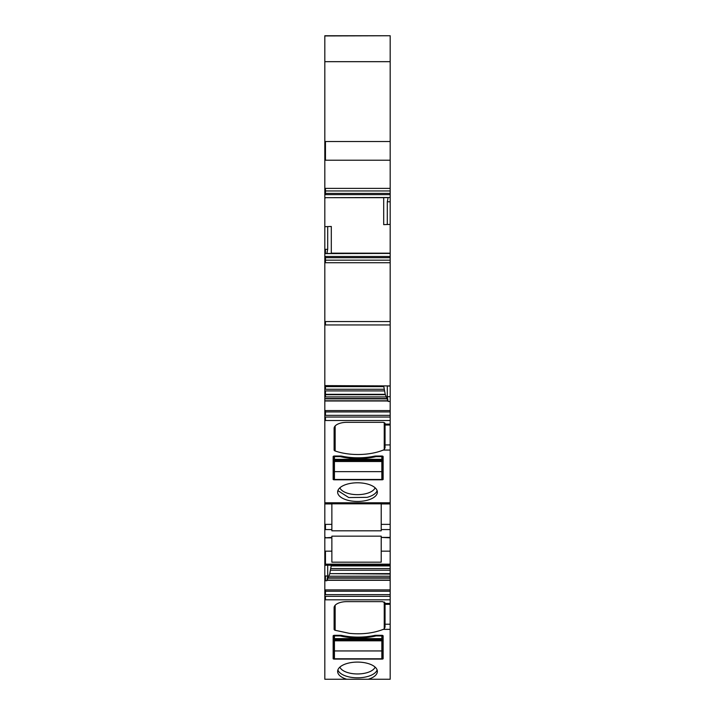 <?xml version="1.0" encoding="UTF-8"?>
<svg xmlns="http://www.w3.org/2000/svg" width="715" height="715" viewBox="0 0 715 715"><rect width="100%" height="100%" fill="white"/><g stroke="black" fill="none" stroke-linecap="round" stroke-linejoin="round"><path stroke-width="1.07" d="M386.207 679.25L382.302 679.25M325.459 35.938L390.184 35.75L324.816 35.75L324.816 385.617L325.459 385.617L324.816 385.617L324.816 417.051L390.184 417.051L390.184 537.394L381.211 537.394L381.211 536.152L331.867 536.152L331.867 537.394L324.816 537.841L324.816 679.25L368.296 679.25A19.868 9.322 180 0 0 377.368 671.421A19.868 9.322 180 0 0 347.973 663.234A19.868 9.322 180 0 0 337.632 671.421A19.868 9.322 180 0 0 346.704 679.25M327.729 565.225L390.184 565.225L390.184 537.394M331.304 565.225L329.776 573.627L390.184 573.627L390.184 565.225L325.459 565.225M390.184 573.627L390.184 679.25L368.296 679.25M390.184 35.938L390.184 201.773L387.298 201.773L388.129 197.51L325.459 197.68L383.696 197.68M331.304 253.432L331.304 226.467L327.702 226.592L327.702 249.338L326.871 253.602L390.184 253.432L390.184 201.773M390.184 253.432L390.184 385.921L325.459 385.617L390.184 385.921L390.184 396.691L387.298 396.691L388.129 401.437L385.224 394.322L383.696 385.921M390.184 417.051L390.184 396.691M324.816 417.051L324.816 537.841M381.211 502.797L381.211 529.574L390.184 529.574M331.867 502.797L331.867 530.816L381.211 530.816L381.211 529.574M390.184 537.841L381.211 537.394M381.211 537.841L381.211 562.187L331.867 562.187L331.867 551.167L325.459 551.167L325.459 564.171L390.184 564.171M329.776 573.627L390.184 574.029M327.702 565.324L327.702 575.995L326.871 580.732L329.66 574.029M324.816 591.234L390.184 591.234M334.111 607.643L334.111 629.316L334.111 607.643A12.816 6.015 180 0 1 346.927 601.628L382.489 601.628L385.054 602.825L385.054 627.046L384.241 628.86L383.267 629.361C373.364 633.222 362.103 634.562 349.492 633.365L335.147 630.29L335.147 605.265M334.111 629.316A2.565 1.207 180 0 0 335.147 630.29M334.432 635.322A1.278 0.599 180 0 0 333.145 635.921L333.145 658.783L333.789 659.087L382.489 659.087L383.133 658.783L383.133 635.921A1.278 0.599 180 0 0 381.855 635.322L376.081 635.322A4.487 2.109 180 0 0 374.267 635.501A39.727 18.653 180 0 1 342.02 635.501A4.487 2.109 180 0 0 340.197 635.322L334.432 635.322L334.432 639.603L381.855 639.603L381.855 658.783L334.432 658.783L334.432 650.945L381.855 650.945M324.816 61.669L390.184 61.669M324.816 190.95L390.184 190.95M324.816 193.416L390.184 193.416M390.184 224.412L387.298 224.51L387.298 201.773M383.696 197.939L383.696 224.644L387.298 224.51M324.816 257.695L390.184 257.695M324.816 260.162L390.184 260.162L325.459 260.162L325.459 256.471L390.184 256.471M390.184 386.064L387.298 386.02L387.298 396.691M390.184 411.929L325.459 411.929L325.459 410.58L390.184 410.58M385.054 444.918L385.054 423.521A2.565 1.207 180 0 0 382.489 422.324L346.927 422.324A12.816 6.015 180 0 0 334.111 428.339L334.111 450.021A2.565 1.207 180 0 0 335.147 450.986A38.449 18.054 180 0 0 349.492 454.07A38.449 18.054 180 0 0 383.267 450.057L384.241 449.556L385.054 447.742L385.054 444.918L390.184 444.918M367.027 500.303A19.868 9.322 180 0 0 377.368 492.117A19.868 9.322 180 0 0 347.973 483.93A19.868 9.322 180 0 0 337.632 492.117A19.868 9.322 180 0 0 367.027 500.303M383.133 456.617A1.278 0.599 180 0 0 381.855 456.018L376.081 456.018A4.487 2.109 180 0 0 374.267 456.197A39.727 18.653 180 0 1 342.02 456.197A4.487 2.109 180 0 0 340.197 456.018L334.432 456.018A1.278 0.599 180 0 0 333.145 456.617L333.145 479.479L333.789 479.783L382.489 479.783L383.133 479.479L383.133 456.617L383.133 479.479M331.867 503.816L381.211 503.816M324.816 411.929L325.459 411.929L325.459 415.352L390.184 415.352M327.702 226.592L324.816 226.673M324.816 197.68L388.013 197.644M324.816 565.359L325.459 565.359M331.867 551.167L331.867 537.394M337.882 669.946A19.868 9.322 180 0 0 367.027 676.667A19.868 9.322 180 0 0 377.118 669.946M383.133 658.783L383.133 635.921M333.145 658.783L333.145 635.921M334.111 428.339L334.111 450.021M337.882 490.642L348.75 497.551L367.027 497.363A19.868 9.322 180 0 0 377.118 490.651M333.145 479.479L333.145 456.617M339.875 667.122A17.947 8.428 180 0 0 366.098 672.931A17.947 8.428 180 0 0 375.125 667.122M339.875 487.818A17.947 8.428 180 0 0 366.098 493.627A17.947 8.428 180 0 0 375.125 487.818M381.855 640.81L334.432 640.81L334.432 639.603M334.432 640.81L334.432 650.945M381.855 635.322L381.855 635.921L376.081 635.921L376.081 635.322M334.432 638.629L381.855 638.629L381.855 635.921M381.855 638.629L381.855 639.603M376.081 635.921A39.727 18.653 180 0 1 340.197 635.921L334.432 635.921M340.197 635.921L340.197 635.322M334.432 456.018L334.432 461.023L381.855 461.023L381.855 456.617L376.081 456.617L376.081 456.018M381.855 471.65L381.855 479.479L334.432 479.479L334.432 471.65L381.855 471.65L381.855 461.506L334.432 461.506L334.432 471.65M334.432 461.023L334.432 461.506M381.855 461.023L381.855 461.506M381.855 456.018L381.855 456.617M376.081 456.617A39.727 18.653 180 0 1 340.197 456.617L334.432 456.617M340.197 456.617L340.197 456.018M381.211 524.372L390.184 524.372M324.816 529.574L331.867 529.574M324.816 537.394L325.459 537.394M390.184 551.167L381.211 551.167M324.816 564.171L325.459 564.171M331.304 565.914L390.184 565.914M330.956 568.568L390.184 568.568M330.634 570.212L390.184 570.212M328.811 576.21L390.184 576.21M327.756 577.836L390.184 577.836M327.631 578.149L390.184 578.149M327.041 580.088L390.184 580.088M326.987 580.285L390.184 580.285M324.816 589.884L390.184 589.884M324.816 580.732L326.871 580.732M325.459 589.884L325.459 594.657L390.184 594.657M324.816 596.355L390.184 596.355M324.816 594.657L325.459 594.657M325.459 596.355L325.459 599.822L390.184 599.822M383.267 629.361L390.184 629.361M385.054 603.433L390.184 603.433M324.816 599.822L325.459 599.822M385.054 624.222L390.184 624.222M324.816 141.507L390.184 141.507M325.459 141.507L325.459 160.214L390.184 160.214M324.816 188.385L390.184 188.385M324.816 160.214L325.459 160.214M325.459 188.385L325.459 194.632L390.184 194.632M390.184 197.51L388.129 197.51M324.816 194.632L325.459 194.632M324.816 197.644L325.459 197.644M331.304 253.173L390.184 253.173M324.816 197.939L325.459 197.939M326.987 253.459L390.184 253.459M324.816 253.602L326.871 253.602M324.816 256.471L325.459 256.471M325.459 260.162L325.459 262.718L390.184 262.718M324.816 321.562L390.184 321.562M324.816 262.718L325.459 262.718M325.459 321.562L325.459 324.959L390.184 324.959M324.816 324.959L325.459 324.959M324.816 386.609L383.696 386.609M388.129 401.437L390.184 401.437M324.816 400.981L388.013 400.981M324.816 410.58L325.459 410.58M324.816 415.352L325.459 415.352M390.184 420.518L325.459 420.518L325.459 417.051M390.184 502.797L325.459 502.797L325.459 503.923L331.867 503.923M383.267 450.057L390.184 450.057M385.054 424.129L390.184 424.129M324.816 420.518L325.459 420.518M324.816 502.797L325.459 502.797M324.816 400.784L325.459 400.981M325.459 400.784L387.959 400.784M324.816 398.854L387.369 398.854M324.816 398.541L325.459 398.854M325.459 398.541L387.244 398.541M324.816 396.905L386.189 396.905M324.816 394.725L325.459 394.725L325.459 396.905M325.459 394.725L385.34 394.725M324.816 394.322L385.224 394.322M324.816 390.908L325.459 390.908L325.459 394.322M325.459 390.908L384.366 390.908M324.816 389.264L384.044 389.264M325.459 386.609L325.459 389.264M324.816 249.338L325.459 249.338L325.459 253.602M325.459 249.338L327.702 249.338M324.816 575.995L325.459 575.995L325.459 580.732M325.459 575.995L327.702 575.995M324.816 551.167L325.459 551.167M324.816 524.372L325.459 524.372L325.459 529.574M331.867 524.372L325.459 524.372M384.241 628.86L384.241 601.95M382.489 659.087L382.489 635.403M333.789 659.087L333.789 635.403M335.147 450.986L335.147 425.961M384.241 449.556L384.241 422.645M382.489 479.783L382.489 456.099M333.789 479.783L333.789 456.099M334.432 640.318L381.855 640.318M334.432 459.325L381.855 459.325M385.054 604.327L390.184 604.327M385.054 425.032L390.184 425.032M381.211 503.923L390.184 503.923M325.459 503.923L324.816 503.923M325.459 35.75L324.816 35.75M331.867 537.841L325.459 537.841M334.432 460.299L381.855 460.299"/></g></svg>
